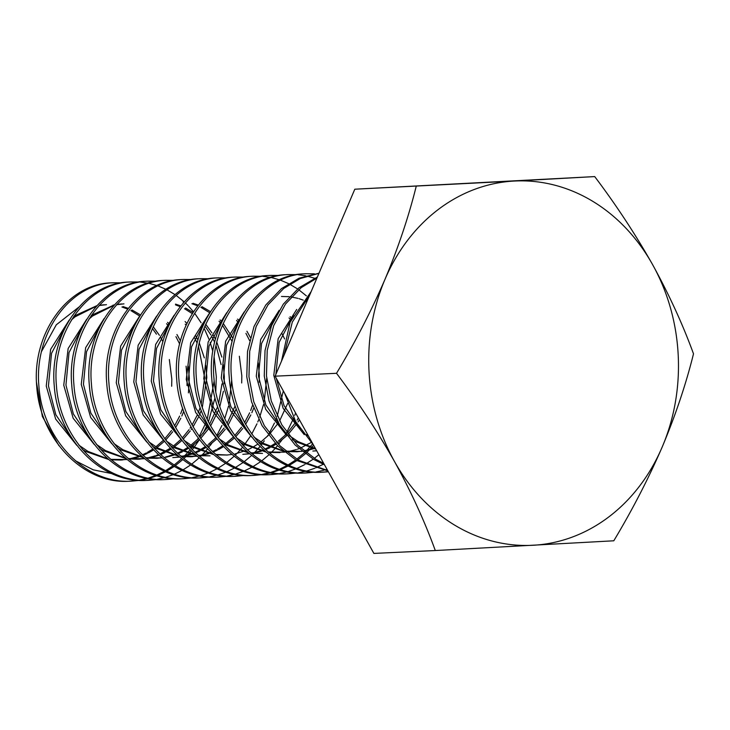 <?xml version="1.0" encoding="UTF-8"?>
<svg xmlns="http://www.w3.org/2000/svg" width="730" height="730" viewBox="0 0 730 730"><rect width="100%" height="100%" fill="white"/><g stroke="black" fill="none" stroke-linecap="round" stroke-linejoin="round"><path stroke-width="1.09" d="M112.42 473.724L93.258 469.846L75.436 460.767M58.938 445.702L42.349 416.447L36.5 382.429M41.427 351.677L56.274 324.813L78.84 307.12M121.892 282.82L113.679 282.765C69.678 283.432 33.872 333.902 38.936 386.498C42.313 439.186 86.103 485.304 132.842 481.015L139.904 480.303M130.077 481.143L132.842 481.015M114.218 282.738L112.046 282.838A99.462 84.443 87.3 0 0 111.489 282.875C67.498 283.541 31.691 334.002 36.755 386.599C40.123 439.287 83.923 485.404 130.652 481.116M309.611 295.212L292.31 322.103L284.089 355.099M289.144 401.381L310.159 439.068M311.181 291.544L290.129 322.176L281.506 361.149M284.663 393.342L295.65 421.538L313.48 445.026M316.92 278.084L301.189 287.666L285.503 304.036L273.695 325.635L267.216 350.464L266.459 375.85L271.25 400.934L281.816 424.833L297.347 444.935L316.044 459.435L323.719 463.395M317.349 277.071L299.008 287.766L283.313 304.136L271.505 325.744L265.026 350.564L264.269 375.95L269.06 401.035L279.626 424.933L295.166 445.045L313.854 459.535L324.476 464.764M318.928 273.376L300.24 278.541L283.687 288.487L268.001 304.857L256.193 326.456L249.715 351.276L248.957 376.671L253.748 401.755L264.315 425.645L279.846 445.756L298.543 460.247L327.679 470.512M318.983 273.23L299.09 278.194L281.506 288.587L265.811 304.957L254.004 326.556L247.525 351.385L246.767 376.771L251.558 401.856L262.125 425.754L277.665 445.857L296.353 460.356L327.916 470.923M314.411 273.814L306.189 273.759C262.198 274.425 226.391 324.887 231.456 377.483C234.832 430.18 278.623 476.298 325.352 472.009L328.39 471.781M322.587 472.137L325.352 472.009M306.728 273.732L303.999 273.869C260.008 274.535 224.201 324.996 229.266 377.593C232.642 430.28 276.433 476.398 323.162 472.109M296.909 274.635L288.688 274.58C244.696 275.246 208.889 325.708 213.954 378.304C217.33 430.992 261.121 477.11 307.85 472.83L314.913 472.118M305.085 472.958L307.85 472.83M289.226 274.553L286.498 274.681C242.506 275.347 206.7 325.808 211.764 378.405C215.14 431.101 258.931 477.219 305.66 472.93M279.407 275.456L271.186 275.402C227.194 276.068 191.388 326.529 196.452 379.125C199.828 431.813 243.619 477.931 290.348 473.642L297.411 472.93M287.584 473.779L290.348 473.642M271.724 275.374L269.005 275.502C225.004 276.168 189.198 326.629 194.262 379.226C197.638 431.914 241.429 478.031 288.158 473.752M261.906 276.268L253.684 276.214C209.692 276.88 173.886 327.35 178.95 379.947C182.327 432.635 226.118 478.752 272.847 474.464L279.909 473.752M270.082 474.591L272.847 474.464M254.223 276.186L251.503 276.323C207.502 276.989 171.696 327.451 176.76 380.047C180.137 432.735 223.928 478.853 270.657 474.564M244.404 277.09L236.182 277.035C192.191 277.701 156.384 328.162 161.449 380.759C164.825 433.456 208.616 479.573 255.345 475.285L262.408 474.573M252.58 475.412L255.345 475.285M236.721 277.008L234.001 277.135C190.001 277.801 154.194 328.272 159.259 380.868C162.635 433.556 206.426 479.674 253.164 475.385M226.902 277.911L218.681 277.856C174.689 278.522 138.882 328.984 143.947 381.58C147.323 434.268 191.114 480.386 237.843 476.106L244.906 475.385M235.078 476.234L237.843 476.106M219.219 277.829L216.5 277.957C172.499 278.623 136.692 329.084 141.757 381.68C145.133 434.377 188.924 480.486 235.662 476.206M209.4 278.732L201.179 278.677C157.187 279.344 121.381 329.805 126.445 382.401C129.821 435.089 173.612 481.207 220.341 476.918L227.404 476.206M217.576 477.055L220.341 476.918M201.717 278.65L198.998 278.778C155.006 279.444 119.2 329.905 124.255 382.502C127.631 435.19 171.422 481.307 218.161 477.018M191.899 279.544L183.677 279.49C139.686 280.156 103.879 330.626 108.943 383.223C112.32 435.91 156.111 482.028 202.84 477.739L209.902 477.028M200.075 477.867L202.84 477.739M184.215 279.462L181.496 279.599C137.505 280.265 101.698 330.726 106.753 383.323C110.13 436.011 153.93 482.128 200.659 477.84M174.397 280.366L166.175 280.311C122.184 280.977 86.377 331.438 91.442 384.035C94.818 436.732 138.609 482.84 185.338 478.561L192.401 477.849M182.573 478.688L185.338 478.561M166.714 280.284L163.994 280.411C120.003 281.077 84.196 331.548 89.252 384.144C92.628 436.832 136.428 482.95 183.157 478.661M156.895 281.187L148.683 281.132C104.682 281.798 68.876 332.26 73.94 384.856C77.316 437.544 121.107 483.661 167.836 479.373L174.899 478.661M165.08 479.51L167.836 479.373M149.212 281.105L146.493 281.232C102.501 281.899 66.695 332.36 71.75 384.956C75.126 437.644 118.926 483.762 165.655 479.482M139.393 282.008L131.181 281.953C87.18 282.62 51.374 333.081 56.438 385.677C59.814 438.365 103.605 484.483 150.334 480.194L157.397 479.482M147.579 480.331L150.334 480.194M131.71 281.926L128.991 282.054C84.999 282.72 49.193 333.181 54.257 385.778C57.624 438.465 101.424 484.583 148.154 480.294M323.682 472.082L328.317 471.653M315.999 471.945L323.6 470.312M324.686 470.02L327.022 469.317M298.497 472.766L306.098 471.133M307.184 470.841L314.74 468.277M315.807 467.848L323.317 464.28M316.555 278.933L315.725 278.632M314.612 278.24L306.837 276.059M305.733 275.821L298.004 274.717M288.678 473.715L296.316 472.867M271.177 474.536L278.814 473.688M279.9 473.505L287.492 471.762M288.578 471.443L296.124 468.769M297.201 468.313L304.702 464.618M305.77 464.006L313.216 459.161M314.274 458.376L318.855 454.68M263.503 474.4L271.095 472.775M272.18 472.474L279.736 469.919M280.813 469.481L288.313 465.923M289.381 465.329L296.836 460.639M297.904 459.873L305.295 453.85M306.345 452.883L308.206 451.076M308.407 450.885L309.219 450.063M309.849 449.406L313.608 445.263M308.498 297.831L307.832 297.192M306.363 295.842L298.707 289.71M297.575 288.916L289.682 284.198M288.56 283.632L280.731 280.265M279.608 279.873L271.834 277.692M270.73 277.464L263.001 276.36M253.675 475.358L261.313 474.5M262.399 474.317L269.99 472.575M271.076 472.264L278.623 469.582M279.7 469.135L287.2 465.43M288.268 464.827L295.714 459.973M296.772 459.188L304.154 452.983M305.204 451.979L306.217 450.985M307.029 450.173L312.504 444.059M236.173 476.17L243.811 475.321M218.671 476.991L226.309 476.142M227.395 475.96L234.987 474.217M236.073 473.898L243.619 471.224M244.696 470.768L252.197 467.072M253.264 466.461L260.71 461.615M261.769 460.831L269.151 454.617M270.2 453.622L274.453 449.233M275.009 448.612L277.5 445.702M278.541 444.415L279.517 443.174M280.229 442.234L281.816 440.053M284.8 435.6L285.512 434.45M286.744 432.388L293.743 417.962M294.719 415.406L295.595 412.943M201.17 477.812L208.807 476.964M209.893 476.772L217.485 475.029M218.571 474.719L226.118 472.036M227.194 471.589L234.695 467.893M235.763 467.282L243.209 462.437M244.267 461.652L251.649 455.438M252.699 454.443L254.04 453.111M254.524 452.627L259.999 446.523M261.039 445.236L262.015 443.986M262.727 443.055L264.315 440.865M267.299 436.412L268.01 435.272M269.242 433.209L274.462 423.008M275.283 421.119L276.241 418.783M277.218 416.219L283.322 390.924M183.668 478.634L191.306 477.776M192.392 477.593L199.983 475.851M201.069 475.54L208.616 472.858M209.692 472.41L217.193 468.706M218.261 468.103L225.707 463.249M226.765 462.464L234.148 456.259M235.197 455.255L236.21 454.261M237.022 453.449L242.497 447.335M243.537 446.057L250.509 436.084M251.74 434.031L256.96 423.829M257.781 421.94L258.739 419.595M259.716 417.04L263.484 404.621M264.269 401.126L266.678 378.359M166.166 479.446L173.804 478.597M148.664 480.267L156.302 479.418M157.388 479.236L164.98 477.493M166.066 477.174L173.612 474.5M174.689 474.044L182.19 470.348M183.257 469.737L190.703 464.891M191.762 464.107L199.144 457.892M200.193 456.898L201.544 455.566M202.018 455.082L204.446 452.509M205.002 451.888L207.493 448.977M208.534 447.691L209.51 446.45M210.222 445.51L211.809 443.329M214.793 438.876L215.724 437.37M216.737 435.664L221.957 425.462M222.778 423.573L223.736 421.237M224.712 418.682L228.481 406.254M229.266 402.759L231.675 379.992M140.99 480.13L148.582 478.506M149.668 478.205L157.224 475.65M158.3 475.212L165.81 471.653M166.878 471.06L174.333 466.37M175.392 465.603L182.783 459.581M183.832 458.613L186.707 455.803M187.345 455.137L188.596 453.804M189.134 453.23L191.141 450.93M192.182 449.689L193.496 448.056M194.198 447.161L199.39 439.734M203.132 433.337L207.439 424.349M208.424 421.949L214.976 397.877M215.779 391.636L216.326 376.881L214.173 357.39M212.795 351.23L210.158 342.397M209.081 339.413L204.035 328.053M202.831 325.799L202.018 324.357M201.069 322.724L194.782 313.444M193.404 311.692L188.623 306.226M187.957 305.532L185.32 302.923M183.86 301.572L176.195 295.44M175.063 294.655L167.17 289.929M166.048 289.363L158.218 285.996M157.105 285.603L149.321 283.423M148.217 283.194L140.489 282.09M131.163 481.088L138.8 480.24M139.886 480.048L147.478 478.305M148.564 477.995L156.111 475.312M157.187 474.865L164.688 471.169M165.756 470.558L173.202 465.713M174.26 464.928L181.642 458.714M182.692 457.719L184.042 456.387M184.517 455.903L186.944 453.33M187.5 452.709L190.001 449.799M191.032 448.512L192.008 447.262M192.72 446.331L194.308 444.141M197.292 439.688L198.003 438.548M199.235 436.485L206.234 422.059M207.21 419.495L214.173 380.814M435.299 550.539L613.793 540.793C632.299 510.005 648.45 478.716 662.247 446.906C675.597 415.051 686.017 384.026 693.5 353.822C682.86 324.622 669.264 294.957 652.702 264.808C635.638 234.613 616.303 205.212 594.713 176.587L354.807 189.207L275.101 376.178L373.888 553.413L435.299 550.539C424.705 521.402 411.099 491.728 394.501 461.515A182.354 154.815 87.3 0 0 533.146 545.264A182.354 154.815 87.3 0 0 662.247 446.906A182.354 154.815 87.3 0 0 652.702 264.808A182.354 154.815 87.3 0 0 514.057 181.058L354.807 189.207M594.713 176.587L514.057 181.058A182.354 154.815 87.3 0 0 384.956 279.417C371.141 311.29 354.99 342.589 336.512 373.304L275.101 376.178M416.209 186.332C408.69 216.609 398.27 247.634 384.956 279.417A182.354 154.815 87.3 0 0 394.501 461.515C377.456 431.393 358.129 401.984 336.512 373.304M171.678 386.243L171.815 379.107L169.333 359.534M162.872 341.576L160.618 337.342M159.423 335.335L153.181 326.638M151.794 325.023L151.247 324.412M140.425 314.867L131.929 309.921M128.243 308.325L123.005 306.563M106.471 304.666L99.143 305.532M96.524 306.107L75.026 316.847L71.367 320.005M66.047 325.598L51.52 353.384L48.445 385.905L55.845 414.768L72.553 439.442M78.959 445.218L87.919 451.368L107.821 458.86M110.704 459.352L127.111 459.553M129.091 459.279L138.81 456.943M139.886 456.579L141.447 456.013M143.053 455.383L147.414 453.403M148.482 452.865L153.537 449.926M154.942 449.005L155.946 448.311M157.005 447.545L164.359 441.34M165.655 440.062L172.709 431.795M173.74 430.371L174.379 429.441M175.583 427.634L180.839 418.18M181.834 416.009L183.704 411.428M188.431 392.849L189.316 378.286L188.276 366.086M180.374 340.755L176.925 334.523M169.296 324.202L167.59 322.359M123.972 303.844L116.645 304.72M114.026 305.295L92.528 316.026L88.868 319.183M83.549 324.786L69.022 352.563L65.946 385.084L73.347 413.946L90.055 438.62M96.46 444.406L105.421 450.547L125.323 458.048M128.206 458.54L144.613 458.732M146.593 458.458L147.643 458.285M148.728 458.084L156.311 456.122M157.388 455.757L158.948 455.191M160.554 454.562L164.916 452.591M165.984 452.043L171.03 449.114M172.444 448.184L173.448 447.49M174.507 446.724L181.861 440.518M183.157 439.241L190.211 430.974M191.242 429.55L191.88 428.629M193.085 426.813L198.341 417.368M199.336 415.188L201.206 410.607M202.301 407.477L206.818 377.465L205.778 365.274M204.336 357.892L199.272 342.908M197.876 339.934L195.622 335.709M186.798 323.39L185.091 321.538M101.05 323.965L86.523 351.75L83.448 384.272L90.849 413.134L107.556 437.799M113.962 443.584L122.923 449.726L142.825 457.226M145.708 457.719L162.115 457.911M164.095 457.637L165.144 457.464M166.23 457.263L176.45 454.379M178.056 453.741L182.418 451.77M183.486 451.222L188.532 448.293M189.946 447.362L190.95 446.669M192.008 445.911L199.363 439.697M200.659 438.42L209.382 427.807M210.587 425.991L218.708 409.785M219.803 406.656L223.435 391.207M224.183 383.779L224.32 376.643L223.28 364.452M221.838 357.07L216.773 342.087M215.377 339.121L213.124 334.887M211.928 332.88L205.687 324.184M204.3 322.569L203.743 321.957M192.93 312.413L185.557 308.014M180.748 305.87L175.51 304.109M172.818 457.591L179.617 457.099M181.597 456.816L193.952 453.558M195.558 452.928L199.92 450.948M200.987 450.401L206.033 447.472M207.448 446.541L208.451 445.848M209.51 445.09L216.865 438.876M218.161 437.599L225.214 429.34M226.245 427.917L226.884 426.986M228.089 425.179L236.21 408.973M241.685 382.967L241.822 375.831L239.34 356.258M232.879 338.3L223.188 323.363M221.801 321.748L220.095 319.904M210.432 311.591L201.936 306.646M198.25 305.049L193.012 303.288M136.054 322.322L121.518 350.108L118.452 382.63L125.852 411.492L142.56 436.166M148.966 441.942L157.926 448.092L177.828 455.584M180.712 456.077L197.118 456.277M199.098 456.004L208.816 453.668M209.893 453.303L211.454 452.737M213.06 452.107L217.421 450.127M218.489 449.589L223.535 446.651M224.95 445.729L234.366 438.064M235.662 436.786L242.716 428.519M243.747 427.096L244.386 426.165M245.59 424.358L250.846 414.914M251.841 412.733L253.712 408.152M259.187 382.146L259.323 375.01L258.283 362.81M250.381 337.479L246.932 331.247M239.303 320.935L237.597 319.083M153.555 321.51L139.019 349.287L135.953 381.817L143.354 410.68L160.062 435.345M166.467 441.13L175.428 447.271L195.33 454.772M198.213 455.264L210.012 455.849L198.733 455.702M171.057 320.689L156.521 348.475L153.455 380.996L160.856 409.858L177.563 434.523M183.969 440.309L192.93 446.45L212.832 453.951M215.715 454.443L227.514 455.027L216.235 454.881M242.825 454.315L249.624 453.823M251.595 453.549L261.322 451.213M262.399 450.848L263.959 450.282M265.565 449.653L269.927 447.673M270.994 447.125L276.04 444.196M277.455 443.265L278.459 442.581M279.517 441.814L286.872 435.6M288.168 434.323L296.891 423.71M298.096 421.904L299.409 419.796M291.808 318.472L290.102 316.628M206.061 319.056L191.525 346.832L188.459 379.354L195.859 408.216L212.567 432.89M218.973 438.675L227.933 444.816L247.835 452.308M250.718 452.801L262.517 453.394L251.239 453.248M223.562 318.234L209.026 346.011L205.96 378.541L213.361 407.404L230.069 432.069M236.474 437.854L245.435 443.995L265.328 451.496M268.22 451.989L284.627 452.18M286.598 451.906L287.647 451.733M288.742 451.532L296.316 449.57M297.402 449.205L298.962 448.64M300.568 448.01L311.044 442.562M306.855 301.691L304.848 300.787M303.251 300.139L299.127 298.698M298.013 298.378L291.27 296.946M289.171 296.69L281.479 296.471M241.064 317.413L226.528 345.199L223.462 377.72L230.862 406.583L247.57 431.248M253.976 437.033L262.937 443.174L282.829 450.675M285.713 451.167L302.129 451.368M304.1 451.085L305.149 450.912M306.244 450.72L315.278 448.257M312.832 451.04L316.71 450.83M276.068 315.78L261.532 343.556L258.457 376.078L265.857 404.94L282.574 429.614M288.98 435.399L297.94 441.541L315.424 448.512M293.57 314.959L279.17 342.279L275.885 374.335M276.268 378.277L284.025 405.579L300.076 428.793M306.481 434.578L308.544 436.175M156.439 334.167L152.387 328.454M151 326.739L150.216 325.817M139.686 316.017L130.862 310.579M127.64 309.082L121.928 306.992M114.072 305.24L113.068 305.103M104.281 304.766L99.426 305.222M96.953 305.642L73.876 316.145M69.177 320.105L50.644 349.323L46.255 386.006L55.653 419.047L76.778 445.327M82.344 449.379L85.738 451.469L108.514 459.462M111.225 459.791L120.313 460.046L126.901 459.38M128.818 459.051L137.696 456.679M138.773 456.296L140.863 455.483M142.441 454.817L146.292 452.965M147.369 452.39L152.752 449.105M154.149 448.138L154.815 447.645M155.873 446.86L163.246 440.382M164.752 438.83L171.55 430.472M172.581 428.984L173.402 427.734M174.598 425.827L179.653 416.109M180.638 413.782L182.619 408.399M186.989 385.522L187.126 378.386L186.086 366.195M179.58 343.83L175.93 336.63M168.502 325.918L166.559 323.7M121.782 303.945L116.928 304.401M114.455 304.821L91.378 315.323M86.678 319.284L68.145 348.511L63.756 385.194L73.155 418.235L94.279 444.506M99.846 448.558L103.24 450.647L126.016 458.641M128.726 458.978L137.815 459.225L144.403 458.559M147.624 457.965L155.198 455.858M156.275 455.474L158.364 454.662M159.943 453.996L170.254 448.284M171.65 447.317L172.316 446.833M173.375 446.039L180.748 439.56M182.254 438.009L189.052 429.651M190.083 428.163L190.904 426.913M192.1 425.006L197.155 415.297M198.14 412.961L200.12 407.577M201.197 404.073L204.628 377.565L198.496 346.367M197.082 343.009L194.627 337.981M186.004 325.105L185.219 324.184M104.18 318.462L85.647 347.69L81.258 384.372L90.657 417.414L111.781 443.685M117.347 447.736L120.742 449.826L143.518 457.82M146.228 458.157L157.507 458.303M156.412 458.349L161.905 457.737M165.126 457.153L175.866 453.85M177.445 453.184L181.296 451.322M182.372 450.757L187.756 447.463M189.152 446.495L189.818 446.012M190.877 445.218L198.25 438.748M199.746 437.197L208.406 426.101M209.601 424.194L217.622 406.765M218.699 403.252L221.993 383.889M221.09 364.553L215.998 345.546M214.583 342.197L212.129 337.16M210.933 334.988L204.893 326M203.506 324.284L202.721 323.363M192.191 313.562L184.489 308.699M180.146 306.618L175.547 304.885M173.913 457.527L179.407 456.925M181.323 456.597L193.368 453.029M194.937 452.363L198.797 450.51M199.874 449.935L205.258 446.651M206.654 445.674L207.32 445.19M208.379 444.397L215.97 437.708M217.248 436.376L224.055 428.017M225.086 426.53L225.908 425.28M227.094 423.373L235.124 405.944M232.085 341.375L222.385 325.178M221.007 323.463L219.064 321.237M209.692 312.741L200.869 307.303M197.647 305.806L191.935 303.716M184.079 301.964L183.075 301.828M139.184 316.829L120.651 346.047L116.262 382.73L125.651 415.781L146.785 442.051M152.351 446.103L155.745 448.193L178.521 456.186M181.232 456.524L190.32 456.77L196.908 456.104M200.129 455.511L207.703 453.403M208.78 453.02L210.87 452.208M212.439 451.541L216.299 449.689M217.376 449.114L222.76 445.829M224.156 444.862L233.253 437.106M234.75 435.554L241.557 427.196M242.588 425.709L243.409 424.459M244.596 422.551L249.66 412.833M250.645 410.506L252.626 405.123M249.587 340.554L245.937 333.354M238.5 322.642L236.566 320.424M156.685 316.008L138.153 345.235L133.763 381.918L143.153 414.959L164.277 441.23M169.853 445.282L173.247 447.371L196.023 455.365M174.187 315.187L155.654 344.414L151.265 381.096L160.655 414.138L181.779 440.409M187.355 444.46L190.749 446.55L213.525 454.544M226.419 455.073L231.912 454.462M235.133 453.877L245.873 450.574M247.443 449.908L251.302 448.047M252.37 447.481L257.763 444.187M259.159 443.22L259.825 442.736M260.884 441.942L268.257 435.472M269.753 433.921L278.413 422.825M279.599 420.918L287.629 403.489M284.59 338.921L282.136 333.884M273.504 321.008L272.719 320.087M243.92 454.252L249.414 453.649M251.321 453.321L260.209 450.948M261.285 450.565L263.375 449.753M264.944 449.087L268.804 447.234M269.872 446.66L275.265 443.375M276.661 442.398L277.327 441.915M278.385 441.121L285.759 434.651M287.255 433.1L295.915 422.004M297.101 420.097L298.369 417.934M291.005 320.187L289.071 317.961M209.191 313.553L190.658 342.772L186.269 379.463L195.658 412.505L216.783 438.776M222.358 442.827L225.743 444.917L248.529 452.91M226.692 312.732L208.16 341.959L203.77 378.642L213.16 411.684L234.284 437.954M239.86 442.006L243.245 444.096L266.03 452.089M268.74 452.427L280.019 452.573M244.194 311.911L225.661 341.138L221.272 377.821L230.662 410.862L251.786 437.133M257.362 441.194L260.747 443.274L283.532 451.268M286.242 451.605L297.521 451.751M296.426 451.797L301.919 451.195M305.14 450.602L314.949 447.663M313.927 450.976L316.665 450.738M279.198 310.277L260.665 339.496L256.276 376.187L265.665 409.229L286.79 435.5M292.365 439.551L295.75 441.641L315.78 449.169M296.699 309.456L278.166 338.684L273.777 375.366L283.167 408.408L304.291 434.678M122.503 459.946L120.313 460.046M140.005 459.124L137.815 459.225M192.51 456.67L190.32 456.77"/></g></svg>
